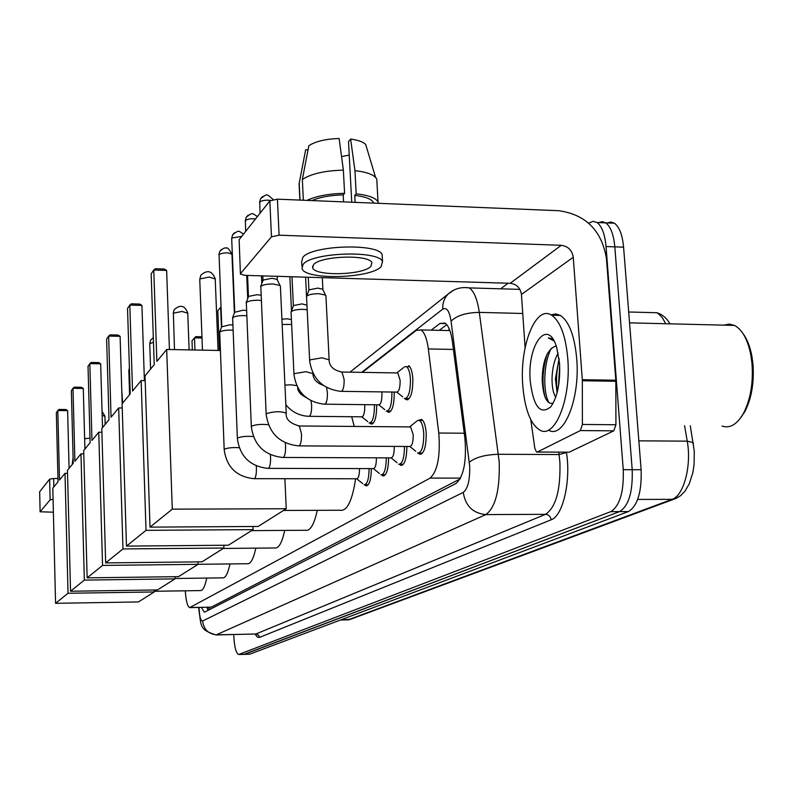 <?xml version="1.0" encoding="UTF-8"?>
<svg xmlns="http://www.w3.org/2000/svg" width="793" height="793" viewBox="0 0 793 793"><rect width="100%" height="100%" fill="white"/><g stroke="black" fill="none" stroke-linecap="round" stroke-linejoin="round"><path stroke-width="1.19" d="M408.623 365.672C410.903 367.278 412.31 371.639 412.846 378.776C412.856 392.634 410.665 399.603 406.244 399.672L405.203 398.8M418.654 420.26L421.579 419.408C424.067 421.043 425.603 425.663 426.188 433.275C426.247 447.054 424.027 454.012 419.547 454.161L418.387 453.249M190.112 607.626L211.265 607.151L460.089 478.972M185.284 590.805C185.988 600.846 187.435 606.447 189.646 607.626L430.183 478.09C437.617 471.002 440.482 455.985 438.777 433.028L428.339 348.94C426.941 338.69 424.483 332.356 420.954 329.928L416.246 330.364L362.342 372.353M376.685 404.787C376.655 417.386 374.742 423.779 370.946 423.968L369.905 423.085M394.24 392.059C394.25 405.312 392.198 412.013 388.094 412.172L387.053 411.289M371.352 468.613C371.114 479.943 369.3 485.663 365.91 485.782L364.79 484.87M388.6 457.868C388.382 469.773 386.449 475.76 382.791 475.84L381.651 474.928M406.868 446.479C406.67 459.008 404.599 465.283 400.634 465.322L399.484 464.401M201.442 607.418L204.188 612.077L204.911 611.968L455.985 483.512C463.717 476.494 466.7 461.486 464.926 438.509L452.456 341.882C451.029 331.742 448.511 325.457 444.893 323.029L439.956 323.475L431.174 330.166M208.093 610.342L206.943 607.329M588.644 223.15L593.025 221.316L597.06 222.536C601.907 226.263 604.9 234.262 606.04 246.534L623.248 469.674C623.942 491.967 619.779 505.964 610.759 511.644L238.673 654.503C236.066 653.214 234.441 647.138 233.806 636.273L233.737 634.559M500.621 288.811L508.115 283.22M607.22 222.932L610.878 222L614.446 223.22C619.383 226.937 622.436 234.926 623.585 247.168L641.121 469.714C641.834 491.947 637.592 505.904 628.413 511.574L249.706 654.185L243.897 654.384L619.601 511.604L244.482 654.314L239.258 654.443M641.121 469.714L632.199 469.694C632.903 491.957 628.7 505.934 619.601 511.604C628.7 505.934 632.903 491.957 632.199 469.694L614.823 246.851L632.199 469.694L623.248 469.674M598.606 222.595L602.234 221.653L605.763 222.883C610.66 226.6 613.673 234.589 614.823 246.851C613.673 234.589 610.66 226.6 605.763 222.883L597.06 222.536M439.292 330.344L446.786 324.714M249.706 654.185L244.284 654.374M39.68 491.878L40.106 511.782L53.379 512.199M53.072 499.273L50.128 499.838L49.642 479.141L39.68 491.719M49.642 479.141L53.627 478.526L53.825 486.932M57.948 478.526L53.627 478.526M50.128 499.838L40.136 511.713M73.224 463.3L73.174 460.614M90.015 438.132L84.643 438.707M73.095 457.452L72.203 464.549M206.735 578.067C204.921 586.83 202.691 591.003 200.054 590.587L154.229 591.281M59.515 480.003L57.8 410.546L56.333 412.687L58.038 481.807L52.804 488.181L55.569 603.314L68.029 593.263L65.006 473.322L59.515 480.003M57.8 410.546L59.019 409.426L65.898 409.505L67.613 410.645L57.8 410.546M69.09 468.336L67.613 410.645M65.006 473.322L67.534 473.322M68.029 593.263L154.248 591.955L154.189 589.992M154.248 591.955L138.408 601.937L55.569 603.314M229.97 563.932C227.908 573.735 225.361 578.375 222.337 577.859L174.975 578.494M74.889 461.278L72.986 388.312L71.36 390.691L73.243 463.281L67.455 470.328L70.537 591.241L84.345 580.099L80.975 453.864L74.889 461.278M72.986 388.312L74.245 387.172L81.461 387.271L83.285 388.451L72.986 388.312M84.92 449.056L83.285 388.451M80.975 453.864L83.79 453.874M84.345 580.099L174.985 578.88L174.916 576.699M174.985 578.88L157.44 589.942L70.537 591.241M255.802 548.151C253.453 559.194 250.529 564.398 247.01 563.734L198.072 564.299M91.968 440.472L89.837 363.64L88.023 366.287L90.134 442.702L83.701 450.543L87.141 577.849L102.545 565.419L98.758 432.205L91.968 440.472M89.837 363.64L91.145 362.46L98.748 362.589L100.671 363.818L89.837 363.64M102.515 427.625L100.671 363.818M98.758 432.205L101.91 432.225M102.545 565.419L198.081 564.329L197.982 561.88M198.081 564.329L178.534 576.65L87.141 577.849M284.707 530.408C282.011 542.967 278.601 548.815 274.477 547.983L223.259 548.449M111.06 417.217L108.651 336.073L106.629 339.037L109.008 419.715L101.801 428.498L105.667 562.901L122.965 548.944L118.672 407.939L111.06 417.217M108.651 336.073L110.019 334.864L118.038 335.033L120.1 336.311L108.651 336.073M122.172 403.687L120.1 336.311M118.672 407.939L122.231 407.979M122.965 548.944L223.933 548.022L223.824 545.267M223.933 548.022L202.027 561.831L105.667 562.901M192.342 349.961L192.005 340.782L194.503 337.858L194.959 350.01M202.007 338.016L194.503 337.858L195.752 336.658L201.957 336.787M317.259 510.325C314.137 524.728 310.132 531.369 305.246 530.269L251.53 530.636M132.54 391.058L129.804 305.097L127.524 308.437L130.221 393.883L122.102 403.776L126.474 546.109L146.021 530.339L141.144 380.571L132.54 391.058M129.804 305.097L131.232 303.848L139.727 304.066L141.927 305.404L129.804 305.097M144.395 380.62L141.927 305.404M141.144 380.571L145.178 380.63M146.021 530.339L253.106 529.645L252.967 526.502M253.106 529.645L228.384 545.217L126.474 546.109M219.413 350.476L217.817 310.678L220.642 307.387L221.445 327.469M355.611 478.764C352.211 501.057 346.987 511.554 339.929 510.236L283.547 510.454M351.695 416.721L354.243 426.436M156.875 361.42L153.763 270.026L151.166 273.823L154.238 364.621L145.02 375.852L150.006 527.127L172.289 509.156L166.689 349.465L156.875 361.42M153.763 270.026L155.24 268.748L164.26 269.025L166.629 270.423L153.763 270.026M169.424 349.525L166.629 270.423M166.689 349.465L220.206 350.486M172.289 509.156L286.243 508.749L284.875 478.704M286.243 508.749L258.131 526.463L150.006 527.127M247.912 298.148L246.99 276.668L247.575 275.984M359.516 468.584C359.467 475.235 358.466 478.625 356.503 478.764L254.434 478.685M369.102 468.604C368.894 479.269 367.199 484.662 364.017 484.781M224.181 449.581L219.711 332.168C221.495 330.8 225.153 330.106 230.704 330.086L232.884 330.205M221.792 326.785L229.881 324.793L232.676 325.051M376.388 457.819C376.388 464.876 375.317 468.475 373.176 468.613L268.49 468.376M386.29 457.858C386.102 469.069 384.288 474.72 380.848 474.809M237.365 438.43L232.636 317.785C234.5 316.338 238.287 315.604 243.976 315.594L246.593 315.763M234.758 312.303L243.104 310.172L246.375 310.529M394.24 446.409L394.25 446.509C394.29 453.963 393.14 457.749 390.82 457.878L283.379 457.462M404.48 446.459C404.321 458.275 402.378 464.212 398.651 464.252M251.331 426.624L246.316 302.549C248.268 301.023 252.184 300.25 258.042 300.24L261.135 300.488M248.477 296.969L248.655 296.374L257.11 294.699L260.907 295.194M416.831 421.113L409.614 426.902L410.635 426.912L413.203 434.733C413.232 442.494 412.003 446.419 409.505 446.489L299.179 445.884M417.534 420.548L419.418 420.468C421.747 422.005 423.184 426.337 423.73 433.484C423.779 446.4 421.707 452.932 417.514 453.061M266.151 414.095L260.818 286.402C262.88 284.776 266.924 283.963 272.961 283.963L279.998 285.49L280.405 286.442M263.028 280.712L263.217 280.048L271.969 278.284L277.054 279.394L277.362 280.038M364.681 404.648L364.76 405.798C364.79 413.004 363.729 416.682 361.588 416.821L309.389 416.315M282.149 324.446L291.616 324.436M374.415 404.767C374.415 416.672 372.631 422.728 369.062 422.947M281.911 319.192L287.007 318.786L291.388 319.549M381.82 391.891L381.948 393.427C381.968 400.921 380.828 404.717 378.539 404.817L325.041 404.192M293.955 374.157L291.061 311.976C292.508 310.281 296.473 309.399 302.966 309.339L307.169 309.776M391.891 392.029L391.901 392.158C391.93 404.628 390.017 410.952 386.161 411.121M293.38 306.148L293.588 305.523L301.974 303.897L306.95 305.176M403.905 367.347L396.807 372.918L397.808 372.938L400.148 380.323C400.158 388.134 398.938 392.059 396.49 392.089L341.634 391.355M309.627 360.418L306.544 296.503C308.051 294.689 312.155 293.757 318.875 293.697L325.526 295.095L325.923 296.037M404.777 366.663L406.492 366.693C408.623 368.2 409.941 372.294 410.437 378.985C410.457 391.98 408.395 398.512 404.271 398.582M308.933 290.535L309.151 289.832L317.824 288.127L322.632 289.148L322.929 289.772M580.357 430.569L582.399 424.453L582.31 379.708L615.824 380.234L615.923 424.751L613.812 430.837L580.357 430.569L537.317 452.02L569.215 452.179L537.257 452.05M613.812 430.837L569.215 452.179M615.824 380.234L606.427 258.389C601.679 230.446 585.789 214.556 558.758 210.71L277.421 199.172L279.086 235.194L561.275 245.295C568.075 246.236 572.07 250.221 573.25 257.259L582.31 379.708M240.408 273.843L239.119 239.694L240.418 274.081L244.868 275.349L510.206 283.289C516.61 284.132 520.357 287.859 521.437 294.461L525.105 347.691M279.086 235.194L271.474 236.829L269.838 200.877L239.119 239.694M269.838 200.877L277.421 199.172M271.474 236.829L240.557 273.565M530.775 419.695L534.859 448.451L536.534 452.05L537.317 452.02M313.592 264.614L312.69 267.875C315.019 276.42 362.926 275.201 370.856 266.428L371.917 262.721C369.201 254.246 320.392 255.812 313.592 264.614M341.555 156.578L349.237 155.091M373.592 203.117L373.334 202.413C371.352 198.944 365.167 196.595 354.768 195.375L356.186 193.829L354.947 170.664L350.625 139.062L348.514 141.58L351.735 202.215M355.135 202.354L354.768 195.375M343.369 170.138C324.585 170.644 310.906 173.786 302.341 179.545L308.834 145.714C315.445 141.392 325.546 138.983 339.136 138.478L343.369 170.138L344.588 193.333L343.191 194.89L343.557 201.878M343.191 194.89C330.413 195.227 319.976 197.12 311.907 200.589M382.325 257.626L382.157 254.662C378.36 242.995 311.788 245.206 302.847 257.329L301.657 261.71L301.885 266.359M381.066 266.755L382.543 261.601C378.747 250.082 312.145 252.303 303.184 264.277L301.994 268.619C305.077 280.256 370.014 278.67 381.066 266.755M378.439 203.315L378.023 201.888C375.684 197.853 368.408 195.167 356.186 193.829M344.588 193.333C328.887 193.67 316.338 196.02 306.96 200.381M376.933 182.291L376.754 179.049L375.565 177.384C372.125 174.054 365.256 171.813 354.947 170.664M303.342 200.232L302.341 179.545M366.872 148.41L365.702 144.485C363.125 141.888 358.109 140.074 350.625 139.062M308.031 149.857L305.672 149.738L299.199 183.401L300.012 200.094M299.199 183.401L298.961 184.531M743.011 333.585C747.105 339.017 750.059 346.501 751.863 356.037L752.963 364.165C754.282 382.702 751.556 398.542 744.805 411.696L740.612 417.901M723.89 325.15L729.213 324.079L734.496 325.408C742.278 329.61 747.72 339.493 750.842 355.056L751.992 363.581C753.37 383.009 750.525 399.613 743.447 413.381C737.004 424.503 729.847 428.726 722.007 426.039M567.788 358.694C571.247 398.78 554.931 439.035 540.053 430.212C530.576 424.433 524.817 409.545 522.775 385.527C519.435 346.075 535.751 304.393 551.66 315.217C560.324 321.334 565.696 335.826 567.788 358.694M551.056 314.871L555.774 313.919L560.443 315.436C569.186 321.552 574.618 336.024 576.729 358.862C580.228 398.899 563.744 439.094 548.716 430.282M559.055 358.486L555.417 378.806L557.102 392.803M558.143 353.073C554.297 360.151 552.255 368.705 552.017 378.757C552.027 387.321 553.276 393.477 555.754 397.224M556.28 346.184L554.406 346.561C546.754 350.734 542.67 361.598 542.164 379.163C542.997 396.45 546.655 404.48 553.117 403.25M530.239 381.076C526.869 344.777 547.894 316.655 556.775 347.701L559.571 363.591C560.403 382.831 557.459 397.253 550.739 406.859C540.261 415.304 533.431 406.7 530.239 381.076M553.385 339.85L551.898 338.75L548.34 337.967L554.02 340.96M554.406 346.561L556.27 346.164M559.174 359.417C556.418 370.767 555.843 381.453 557.439 391.455M547.091 354.213C542.353 370.063 541.738 384.555 545.237 397.689M559.65 364.839L558.52 386.201M551.284 348.286C543.264 363.541 542.818 392.327 549.043 402.864M549.182 337.937L548.34 337.967M209.451 607.279L209.719 609.51M449.046 328.48L449.016 330.156M211.265 607.151L190.37 607.517M453.437 349.435L428.339 348.94M464.242 433.226L438.777 433.028M460.545 478.11L430.183 478.09M199.053 607.468L199.083 608.558C199.578 616.914 200.748 621.078 202.612 621.028L463.261 492.403C467.9 488.726 470.041 479.963 469.674 466.106L451.078 321.205C449.413 310.955 446.628 306.941 442.722 309.141L361.677 372.343M463.657 287.532L469.258 287.899C474.036 291.19 477.386 299.348 479.299 312.373L499.213 461.972C499.937 489.975 495.476 507.51 485.841 514.598L216.043 634.945C198.944 629.543 201.501 626.371 198.765 608.925M566.42 452.188L566.47 452.545C571.069 481.113 562.861 516.114 551.135 519.811L259.45 637.413L258.617 635.252L256.288 634.004L216.925 634.826C208.539 634.152 203.771 629.553 202.612 621.028M463.261 492.403C465.392 505.904 472.925 513.299 485.841 514.598L545.554 514.32C555.903 507.302 560.681 489.915 559.898 462.17L559.075 454.548L498.45 454.28C484.91 454.726 475.195 457.392 469.317 462.279M259.45 637.413L257.249 637.017L255.138 634.122M216.618 634.925L255.901 633.984L545.554 514.32C548.726 514.637 550.59 516.471 551.135 519.811M518.84 289.346L519.564 288.821M610.759 511.644L628.413 511.574M606.04 246.534L623.585 247.168M451.078 321.205C456.699 315.584 466.106 312.64 479.299 312.373L522.746 313.483M566.47 452.545L559.075 454.548L558.728 452.149M442.722 309.141C442.464 303.174 444.258 298.148 448.114 294.064L453.646 290.198M445.706 323.603L439.956 323.475M665.704 323.732L662.254 317.557L658.21 313.552L656.782 312.729L649.655 312.541M693.429 444.011L693.181 442.603L687.244 441.156L684.607 425.712M690.277 425.762L694.271 451.158L694.113 464.282L692.834 472.687L689.246 483.889L684.835 491.353L680.612 495.665L675.785 498.51L672.038 499.342C683.705 495.873 691.793 465.64 687.244 441.156L638.851 440.839M340.207 620.096L350.615 619.244L674.387 499.025M340.514 619.987L348.077 619.839L672.038 499.342L637.691 499.421M104.845 416.375L102.158 415.225M122.32 394.656L121.864 393.893M129.467 369.974L128.833 370.668L129.398 367.783M153.475 342.16L149.738 343.795L150.591 369.072M187.753 313.176L181.974 311.461L173.36 313.166L174.5 349.614M215.23 279.007L209.183 277.044L199.925 278.958L199.757 279.532L202.473 350.149M221.792 326.587L219.056 254.494C223.923 252.362 228.225 252.313 231.962 254.345L231.972 254.563M221.604 249.389L219.81 251.312L219.056 254.494M256.258 465.868L256.397 467.85C256.506 473.203 255.941 476.752 254.702 478.486L253.899 478.685C236.572 476.801 226.669 467.156 224.191 449.76L224.558 449.145C227.849 447.777 232.726 447.311 239.208 447.728M234.748 312.075L231.685 238.624L231.853 238.019L241.726 236.403M234.52 232.755L232.627 234.758L231.853 238.019M270.354 454.667L270.562 457.194C270.671 462.706 270.076 466.363 268.758 468.177L267.875 468.376C250.112 466.413 239.942 456.5 237.375 438.648L237.771 437.974C241.459 436.467 246.663 436.001 253.373 436.556M245.661 231.437L245.394 220.593C247.357 219.056 250.757 218.491 255.584 218.888M248.189 215.141L246.187 217.242L245.394 220.593M285.262 442.752L285.559 445.904C285.688 451.574 285.054 455.36 283.656 457.254L282.675 457.462C264.456 455.4 254.018 445.2 251.341 426.882L251.768 426.138C255.97 424.473 261.521 424.007 268.43 424.751M260.035 213.267L259.757 202.106C261.898 200.451 265.477 199.866 270.502 200.351M262.691 196.476L260.56 198.666L259.757 202.106M298.495 425.97L299.338 425.98L301.489 433.93C301.618 439.758 300.944 443.674 299.467 445.666L298.376 445.874C279.691 443.703 268.946 433.206 266.17 414.402L266.617 413.579C274.319 411.28 280.851 411.151 286.233 413.183L286.243 413.52M311.005 400.703L311.609 405.193C311.728 410.536 311.104 414.164 309.716 416.057L308.685 416.305C299.566 415.899 291.953 412.063 285.847 404.797M284.945 385.12L290.773 384.793L296.721 385.606M326.538 387.4L327.39 392.704C327.519 398.205 326.855 401.942 325.388 403.934L324.258 404.182C306.722 402.041 296.632 392.148 293.965 374.484L294.431 373.592L305.959 371.699L312.908 373.592M341.02 372.016L341.961 372.026L344.112 379.48C344.251 385.13 343.547 389.006 341.991 391.078L340.742 391.336C322.781 389.095 312.412 378.915 309.647 360.805L310.142 359.824L322.067 357.821L329.135 359.853M561.275 245.295L510.206 283.289M573.25 257.259L521.437 294.461M615.864 381.274L582.34 380.749M582.399 424.453L615.923 424.751M207.786 607.309L208.42 610.174M449.899 330.582L420.954 329.928M419.547 454.161L421.232 454.171M400.634 465.322L402.12 465.322M382.791 475.84L384.09 475.84M365.91 485.782L367.06 485.782M406.244 399.672L407.979 399.702M388.094 412.172L389.621 412.191M370.946 423.968L372.294 423.987M239.06 654.493L243.897 654.384M349.981 372.155L448.114 294.064C453.913 288.791 460.961 286.739 469.258 287.899L519.891 289.376M198.765 608.846L198.726 607.468M628.7 311.996L656.782 312.729C662.105 314.246 666.526 317.943 670.045 323.831M349.495 619.65L347.621 619.957M614.446 223.22L605.763 222.883M39.65 491.799L40.106 511.782M105.162 424.404L104.924 416.156L102.049 411.329M122.677 403.072L121.805 391.96M129.586 394.656L128.833 370.668M153.327 337.54L150.68 340.058L149.738 343.706M189.121 349.891L187.753 313.037C184.848 305.414 180.338 304.274 174.212 309.617L173.211 313.503M218.075 350.447L215.22 278.799C212.098 270.74 207.3 269.541 200.827 275.191L199.757 279.354M218.888 254.85L219.81 251.312C223.17 248.288 225.242 247.257 226.025 248.239C227.125 246.871 229.108 248.913 231.962 254.345L234.401 312.967M356.731 478.823L362.698 483.552M365.097 484.781L368.259 484.781M221.822 326.498L219.542 332.426M231.675 238.396L232.627 234.758C239.635 229.375 238.217 231.06 243.58 234.054M373.463 468.693L379.401 473.421M382.067 474.809L385.329 474.819M246.722 275.409L247.723 298.644M234.778 311.976L232.438 318.072M245.206 220.989L246.187 217.242C253.254 211.751 252.045 213.446 257.457 216.529M391.177 457.967L397.065 462.666M400.039 464.262L403.389 464.272M261.482 275.845L261.819 283.517M248.496 296.612L246.098 302.867M247.555 275.429L248.467 296.701M259.549 202.542L260.56 198.666C267.429 194.017 265.724 192.967 273.119 199.479M409.971 446.608L415.75 451.237M419.101 453.071L422.55 453.09M410.635 426.912L299.338 425.98C289.931 423.442 285.569 419.18 286.233 413.183L280.385 286.005M277.054 279.394L279.998 285.49M277.173 276.321L277.332 279.78M419.418 420.468L422.838 420.498M263.048 280.316L260.58 286.759M262.81 275.885L263.008 280.405M361.905 416.91L367.734 421.608M370.321 422.956L373.463 422.986M289.881 276.698L291.477 310.866M297.692 387.579C297.544 391.147 300.329 394.448 306.039 397.491M323.128 385.229C316.357 382.89 312.948 378.895 312.898 373.235L312.888 373.057M378.945 404.926L384.714 409.594M387.599 411.131L390.83 411.171M305.602 277.163L306.544 296.513M293.39 305.82L291.061 311.976M291.993 276.757L293.37 305.87M397.808 372.938L341.961 372.026C333.278 370.242 328.996 366.039 329.115 359.427L325.903 295.561M396.986 392.218L402.666 396.847M322.632 289.148L325.526 295.095M405.897 398.601L409.218 398.651M322.315 277.669L322.9 289.495M308.289 277.253L308.923 290.198L306.544 296.503M406.492 366.693L409.793 366.753M312.601 266.151L312.69 267.875M373.334 202.413L373.374 203.107M382.157 254.662L382.543 261.601M376.754 179.049L378.023 201.888M365.702 144.485L375.565 177.384M299.209 186.276L299.883 200.094M301.469 171.556L299.149 183.55M744.805 411.696L743.447 413.381M551.66 315.217L560.443 315.436M629.553 322.85L734.496 325.408M751.863 356.037L750.842 355.056"/></g></svg>
